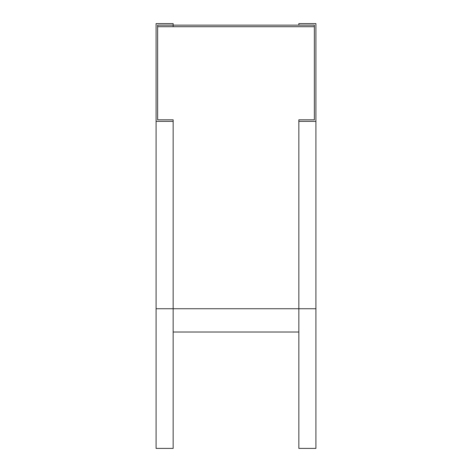 <?xml version="1.0" encoding="UTF-8"?>
<svg xmlns="http://www.w3.org/2000/svg" width="472" height="472" viewBox="0 0 472 472"><rect width="100%" height="100%" fill="white"/><g stroke="black" fill="none" stroke-linecap="round" stroke-linejoin="round"><path stroke-width="0.71" d="M173.153 26.703L173.153 23.6L156.084 23.6L156.084 308.741L173.153 308.741L173.153 448.4L156.084 448.4L156.084 308.741M157.636 26.703L157.636 119.811L173.153 119.811L173.153 308.741L298.847 308.741L298.847 119.811L314.364 119.811L314.364 25.152L157.636 25.152L157.636 26.703L314.364 26.703M173.153 121.363L156.084 121.363M315.916 308.741L298.847 308.741L298.847 448.4L315.916 448.4L315.916 23.6L298.847 23.6L298.847 25.152M298.847 121.363L315.916 121.363M298.847 332.017L173.153 332.017"/></g></svg>

